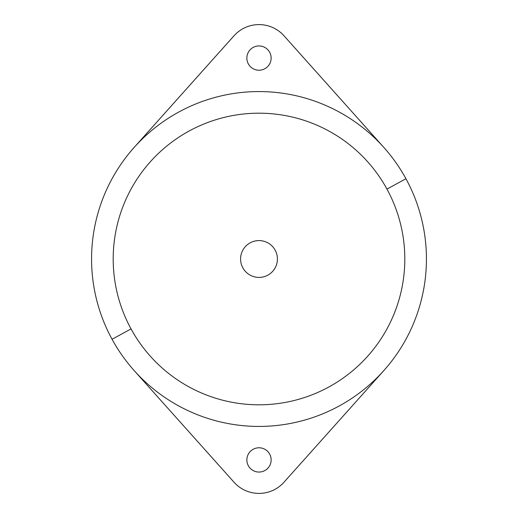 <?xml version="1.0" encoding="UTF-8"?>
<svg xmlns="http://www.w3.org/2000/svg" width="518" height="518" viewBox="0 0 518 518"><rect width="100%" height="100%" fill="white"/><g stroke="black" fill="none" stroke-linecap="round" stroke-linejoin="round"><path stroke-width="0.78" d="M246.859 58.081A12.141 12.141 0 0 1 259 45.94A12.141 12.141 0 0 1 271.141 58.081A12.141 12.141 0 0 1 259 70.221A12.141 12.141 0 0 1 246.859 58.081A12.141 12.141 0 0 0 259 70.221A12.141 12.141 0 0 0 271.141 58.081A12.141 12.141 0 0 0 259 45.94A12.141 12.141 0 0 0 246.859 58.081M383.799 147.377L283.961 35.755L383.799 147.377M234.039 35.755L134.201 147.377L234.039 35.755A33.489 33.489 0 0 1 283.961 35.755A33.489 33.489 0 0 0 234.039 35.755L134.201 147.377L234.039 35.755M134.201 370.623L234.039 482.245L134.201 370.623M283.961 482.245L383.799 370.623L283.961 482.245A33.489 33.489 0 0 1 234.039 482.245A33.489 33.489 0 0 0 283.961 482.245L383.799 370.623L283.961 482.245M246.859 459.919A12.141 12.141 0 0 0 259 472.06A12.141 12.141 0 0 0 271.141 459.919A12.141 12.141 0 0 0 259 447.779A12.141 12.141 0 0 0 246.859 459.919A12.141 12.141 0 0 1 259 447.779A12.141 12.141 0 0 1 271.141 459.919A12.141 12.141 0 0 1 259 472.06A12.141 12.141 0 0 1 246.859 459.919M242.838 267.832A18.415 18.415 0 0 0 267.832 275.162A18.415 18.415 0 0 0 275.162 250.168A18.415 18.415 0 0 0 250.168 242.838A18.415 18.415 0 0 0 242.838 267.832A18.415 18.415 0 0 1 250.168 242.838A18.415 18.415 0 0 1 275.162 250.168A18.415 18.415 0 0 1 267.832 275.162A18.415 18.415 0 0 1 242.838 267.832M131.041 328.904A145.804 145.804 0 0 1 189.096 131.041A145.804 145.804 0 0 1 386.959 189.096A145.804 145.804 0 0 1 328.904 386.959A145.804 145.804 0 0 1 131.041 328.904A145.804 145.804 0 0 0 328.904 386.959A145.804 145.804 0 0 0 386.959 189.096L405.937 178.729A167.437 167.437 0 0 1 339.271 405.937A167.437 167.437 0 0 1 112.063 339.271L131.041 328.904L112.063 339.271A167.437 167.437 0 0 1 178.729 112.063A167.437 167.437 0 0 1 405.937 178.729L386.959 189.096A145.804 145.804 0 0 0 189.096 131.041A145.804 145.804 0 0 0 131.041 328.904M112.063 339.271A167.437 167.437 0 0 0 339.271 405.937A167.437 167.437 0 0 0 405.937 178.729A167.437 167.437 0 0 0 178.729 112.063A167.437 167.437 0 0 0 112.063 339.271"/></g></svg>
